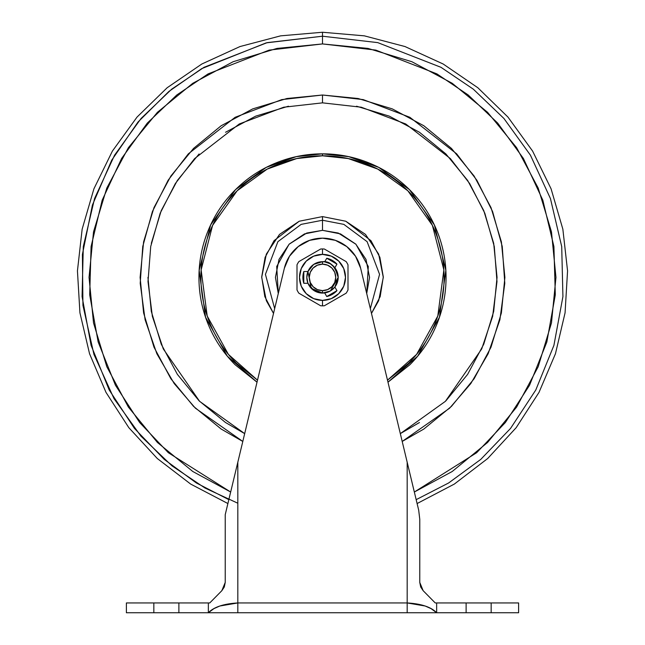 <?xml version="1.0" encoding="UTF-8"?>
<svg xmlns="http://www.w3.org/2000/svg" width="645" height="645" viewBox="0 0 645 645"><rect width="100%" height="100%" fill="white"/><g stroke="black" fill="none" stroke-linecap="round" stroke-linejoin="round"><path stroke-width="0.97" d="M336.948 290.653L326.757 296.539L336.948 290.653L334.868 287.049L336.948 290.653A19.608 19.608 0 0 1 326.757 296.539L324.677 292.935A15.69 15.69 0 0 1 322.5 293.08L322.5 290.629A13.239 13.239 0 0 1 309.261 277.39A13.239 13.239 0 0 1 322.5 264.16A13.239 13.239 0 0 1 335.739 277.39A13.239 13.239 0 0 1 322.5 290.629L322.5 293.08A15.69 15.69 0 0 0 338.19 277.39A15.69 15.69 0 0 0 322.5 261.701L322.5 264.16L317.437 265.159L313.139 268.03L310.269 272.327L309.261 277.39L310.269 282.462L313.139 286.751L317.437 289.621L322.5 290.629L327.563 289.621L331.861 286.751L334.731 282.462L335.739 277.39L334.731 272.327L331.861 268.03L327.563 265.159L322.5 264.16L322.5 261.701A15.69 15.69 0 0 1 334.868 267.74A15.69 15.69 0 0 0 322.5 261.701A15.69 15.69 0 0 1 338.19 277.39A15.69 15.69 0 0 1 322.5 293.08A15.69 15.69 0 0 0 334.868 287.049A15.69 15.69 0 0 1 322.5 293.08L313.728 290.403L307.955 283.276L303.795 283.276A19.608 19.608 0 0 1 303.795 271.513L307.955 271.513L313.728 264.386L322.5 261.701A15.69 15.69 0 0 1 324.677 261.854L326.757 258.25A19.608 19.608 0 0 1 336.948 264.136L334.868 267.74L338.19 277.39L334.868 287.049A15.69 15.69 0 0 0 334.868 267.74L336.948 264.136L326.757 258.25L336.948 264.136M335.529 299.312L324.338 305.77A28.436 28.436 0 0 1 322.5 305.827L322.5 300.393A23.002 23.002 0 0 1 299.498 277.39A23.002 23.002 0 0 1 322.5 254.388A23.002 23.002 0 0 1 345.502 277.39A23.002 23.002 0 0 1 322.5 300.393L322.5 305.827A28.436 28.436 0 0 0 324.338 305.77L346.155 293.177A28.436 28.436 0 0 0 347.994 289.992L347.994 264.797A28.436 28.436 0 0 0 346.155 261.612L324.338 249.018A28.436 28.436 0 0 0 322.5 248.954L322.5 254.388L313.696 256.146L306.238 261.128L301.247 268.594L299.498 277.39L301.247 286.195L306.238 293.66L313.696 298.643L322.5 300.393L331.304 298.643L338.762 293.66L343.753 286.195L345.502 277.39L343.753 268.594L338.762 261.128L331.304 256.146L322.5 254.388L322.5 248.954A28.436 28.436 0 0 1 324.338 249.018L346.155 261.612A28.436 28.436 0 0 1 347.994 264.797L347.994 289.992A28.436 28.436 0 0 1 346.155 293.177M322.5 305.827A28.436 28.436 0 0 1 320.662 305.77A28.436 28.436 0 0 0 322.5 305.827M298.845 293.177A28.436 28.436 0 0 1 297.006 289.992A28.436 28.436 0 0 0 298.845 293.177L320.662 305.77L298.845 293.177M320.662 249.018A28.436 28.436 0 0 1 322.5 248.954A28.436 28.436 0 0 0 320.662 249.018L298.845 261.612A28.436 28.436 0 0 0 297.006 264.797L297.006 289.992L297.006 264.797A28.436 28.436 0 0 1 298.845 261.612L320.662 249.018M326.757 258.25L324.677 261.854L322.5 261.701A15.69 15.69 0 0 0 307.955 283.276A15.69 15.69 0 0 0 322.5 293.08A15.69 15.69 0 0 1 306.81 277.39A15.69 15.69 0 0 1 322.5 261.701L316.493 262.902L314.607 263.829L316.493 262.902L322.5 261.701A15.69 15.69 0 0 0 306.81 277.39A15.69 15.69 0 0 0 322.5 293.08L324.677 292.935L326.757 296.539M326.684 292.516L329.426 291.476L326.684 292.516M332.102 289.798L334.247 287.799L332.102 289.798M313.744 264.377L322.5 261.701C329.918 260.814 335.15 266.038 338.19 277.39L336.996 283.397L335.473 286.227L336.996 283.397L338.19 277.39L336.996 271.392L335.473 268.562L336.996 271.392L338.19 277.39L330.345 290.984L324.677 292.935M334.247 266.99L332.102 264.982L334.247 266.99M329.426 263.313L326.684 262.273L329.426 263.313M312.906 264.974L307.971 271.464L312.906 264.974M307.971 283.324L312.906 289.815L307.971 283.324M334.868 287.049L330.345 290.984L322.5 293.08L316.493 291.887L314.607 290.959L316.493 291.887L322.5 293.08L311.188 288.267L307.955 271.513L313.712 264.394M322.5 261.701L324.677 261.854L330.345 263.805L334.868 267.74M303.795 271.513L303.795 283.276L303.795 271.513L307.955 271.513L306.81 277.39L307.955 283.276L303.795 283.276M231.571 488.249L284.356 268.239L289.46 256.25L298.216 246.592L309.648 240.335L322.5 238.174L335.352 240.335L346.784 246.592L355.54 256.25L360.644 268.239L407.18 462.215L407.18 602.946L237.82 602.946L237.82 462.215L237.82 602.946L219.84 606.01L213.955 608.614L208.351 612.75L208.351 602.946L178.883 602.946L178.883 612.75L153.841 612.75L153.841 602.946L126.388 602.946L126.388 612.75L153.841 612.75L153.841 602.946L178.883 602.946L178.883 612.75L208.351 612.75L208.351 602.946L209.754 602.946L221.84 590.691L224.315 586.974L225.226 582.427L225.226 514.694L231.563 488.289M436.649 612.75L436.649 612.75C431.126 607.034 421.306 603.76 407.18 602.946L407.18 612.75L518.612 612.75L518.612 602.946L491.159 602.946L491.159 612.75L518.612 612.75L518.612 602.946L466.117 602.946L491.159 602.946L491.159 612.75L466.117 612.75L466.117 602.946L435.246 602.946L436.649 602.946L436.649 612.75L466.117 612.75L466.117 602.946L436.649 602.946L436.649 612.75L431.045 608.614L425.16 606.01L407.18 602.946L407.18 462.215L418.694 510.179L419.774 519.33L419.774 582.427L420.685 586.974L423.16 590.691L435.246 602.946L423.16 590.691L420.709 587.031L423.16 590.691L419.774 582.427L419.774 519.33L418.694 510.179L419.774 519.33L418.694 510.179L419.774 519.33L418.694 510.179L407.18 462.215L413.929 490.369M224.315 586.974L225.226 582.427L221.84 590.691L209.754 602.946L126.388 602.946L126.388 612.75L407.18 612.75L237.82 612.75L237.82 602.946L237.82 612.75M430.513 598.149L423.16 590.691L419.774 582.5M420.709 587.031L419.774 582.427L423.16 590.691L435.246 602.946M417.113 503.543L454.338 484.072L487.685 458.522L516.185 427.659L539.002 392.386L555.458 353.726L565.068 312.833L567.56 270.892L562.851 229.144L551.08 188.816L532.601 151.083L507.946 117.067L477.848 87.752L443.188 64.016L404.979 46.545L364.352 35.846L322.5 32.25L322.5 36.209L322.5 32.25L280.648 35.846L240.021 46.545L201.812 64.016L167.152 87.752L137.054 117.059L112.407 151.075L93.92 188.808L82.157 229.136L77.44 270.884L79.932 312.817L89.542 353.718L105.99 392.37L128.806 427.651L157.299 458.514L190.654 484.064L227.879 503.535L225.226 514.694L225.226 582.508M224.291 587.023L221.541 590.989M230.652 492.022L168.345 452.717L139.634 422.515L115.447 385.25L98.161 341.995L89.695 294.821L91.09 246.543L102.176 200.2L121.615 158.452L147.302 123.098L176.867 94.928L208.109 73.885L269.175 50.108L322.5 43.933L276.955 48.423L233.159 61.71L192.799 83.278L157.42 112.311L128.387 147.689L106.812 188.05L93.525 231.845L89.042 277.39L93.525 322.935L106.812 366.731L128.387 407.092L157.42 442.47L192.799 471.503L230.652 492.022L228.814 499.641L196.378 482.976L164.265 459.417L134.418 428.385L109.207 389.991L91.082 345.341L82.076 296.563L83.294 246.559L94.573 198.507L114.576 155.171L141.094 118.446L171.667 89.187L204.013 67.314L267.264 42.618L322.5 36.209L377.736 42.618L440.987 67.314L473.333 89.187L503.906 118.454L530.432 155.179L550.427 198.515L561.714 246.575L562.924 296.571L553.918 345.357L535.785 390.007L510.574 428.393L480.727 459.425L448.614 482.984L416.17 499.649L448.614 482.984L480.727 459.425L510.574 428.393L535.785 390.007L553.918 345.357L562.924 296.571L561.714 246.575L550.427 198.515L530.432 155.179L503.906 118.454L473.333 89.187L440.987 67.314L377.736 42.618L322.5 36.209L322.5 43.933L375.825 50.108L436.899 73.885L468.141 94.936L497.698 123.098L523.393 158.46L542.832 200.208L553.91 246.551L555.305 294.829L546.839 342.003L529.545 385.258L505.366 422.523L476.647 452.726L414.332 492.03L452.201 471.503L487.58 442.47L516.613 407.092L538.188 366.731L551.475 322.935L555.958 277.39L551.475 231.845L538.188 188.05L516.613 147.689L487.58 112.311L452.201 83.278L411.841 61.71L452.201 83.278M414.469 492.595L360.644 268.239A39.224 39.224 0 0 0 284.356 268.239L237.82 462.215M418.694 510.179L419.774 519.33L418.694 510.179M225.226 582.427L221.888 590.643M419.774 582.427L423.16 590.691M407.18 612.75L407.18 602.946L237.82 602.946C223.694 603.76 213.874 607.034 208.351 612.75L208.351 612.75M423.829 429.046L451.468 406.358L423.829 429.046L402.198 441.446L449.589 408.212L470.794 383.573L488.128 353.766L499.891 319.791L504.793 283.308L502.245 246.463L492.562 211.479L476.832 180.197L456.668 153.849L409.865 117.293L363.24 99.612L322.5 95.009L322.5 102.853L361.313 107.223L405.721 123.969L450.371 158.589L469.673 183.567L484.822 213.237L494.28 246.479L496.989 281.559L492.635 316.381L481.71 348.921L445.397 401.335L400.319 433.625L419.468 422.523M387.976 382.171L417.702 356.145L439.447 317.251L445.848 270.344L434.359 224.928L409.43 189.598L378.808 167.418L348.784 156.671L322.5 153.841L322.5 155.8L348.3 158.573L377.776 169.095L407.85 190.791L432.408 225.395L443.865 269.916L437.794 316.026L416.614 354.379L387.492 380.155M322.5 220.243L343.833 224.371L367.11 241.665L379.574 274.351L370.343 308.665L379.574 274.351L367.11 241.665L343.833 224.371L322.5 220.243L322.5 230.33L338.27 233.047L355.935 244.261L368.287 266.498L366.707 293.539L369.569 277.39L365.981 259.379L355.782 244.108L340.512 233.909L322.5 230.33L322.5 220.243L301.167 224.371L277.89 241.665L265.426 274.351L274.657 308.665L265.426 274.351L277.89 241.665L301.167 224.371L322.5 220.243L322.5 216.599L322.5 220.243M378.671 254.13L383.299 277.39L378.671 300.659L371.48 313.422L380.179 296.595L383.291 276.915L379.881 257.315L370.964 240.69L345.784 221.235L322.5 216.599L299.216 221.235L274.036 240.69L265.119 257.315L261.709 276.915L264.821 296.595L273.52 313.414L266.329 300.659L261.701 277.39L266.329 254.13L279.511 234.401L299.232 221.227L322.5 216.599L345.768 221.227L365.489 234.401L378.671 254.13L365.505 234.417M416.162 499.657L448.597 482.992L480.71 459.442L510.558 428.409L535.777 390.023L553.91 345.373L562.924 296.587L561.714 246.583L550.427 198.523L530.432 155.187L503.914 118.454L473.341 89.195L440.995 67.322L377.736 42.618L322.5 36.209L322.5 43.933L368.045 48.423L411.841 61.71M451.468 406.358L474.148 378.72L491.006 347.187L501.383 312.978L504.89 277.39L501.383 241.811L491.006 207.593L474.148 176.069L451.468 148.431L423.829 125.743L392.297 108.892L358.08 98.508L322.5 95.009L322.5 102.853L283.687 107.223L239.279 123.969L194.629 158.589L175.327 183.567L160.178 213.237L150.72 246.479L148.003 281.559L152.365 316.381L163.29 348.921L199.603 401.335L244.681 433.625L225.532 422.523L199.079 400.811L177.375 374.366L161.242 344.188L151.309 311.446L147.955 277.39M151.309 243.342L161.242 210.601L177.375 180.423L199.079 153.97M225.532 132.265L255.702 116.14L288.452 106.207M356.548 106.207L389.298 116.14L419.468 132.265L445.921 153.97L467.625 180.423L483.758 210.601L493.691 243.342L497.045 277.39L493.691 311.446L483.758 344.188L467.625 374.366L445.921 400.811M387.984 382.195L409.865 364.756C421.451 353.17 430.376 339.81 436.649 324.677C442.913 309.536 446.05 293.781 446.05 277.39C446.05 261.007 442.913 245.245 436.649 230.112C430.376 214.978 421.451 201.611 409.865 190.025C398.279 178.447 384.92 169.514 369.779 163.249C354.645 156.977 338.883 153.841 322.5 153.841C306.117 153.841 290.355 156.977 275.221 163.249C260.08 169.514 246.721 178.447 235.135 190.025C223.549 201.611 214.624 214.978 208.351 230.112C202.078 245.245 198.95 261.007 198.95 277.39C198.95 293.781 202.078 309.536 208.351 324.677C214.624 339.81 223.549 353.17 235.135 364.756L257.016 382.195M242.802 441.446L195.411 408.212L174.206 383.573L156.872 353.766L145.109 319.791L140.207 283.308L142.755 246.463L152.438 211.479L168.168 180.197L188.332 153.849L235.135 117.293L281.76 99.612L322.5 95.009L286.92 98.508L252.703 108.892L221.171 125.743L193.532 148.431L170.852 176.069L153.994 207.593L143.617 241.811L140.11 277.39L143.617 312.978L153.994 347.187L170.852 378.72L193.532 406.358L221.171 429.046L242.802 441.446L221.171 429.046M228.838 499.649L196.394 482.992L164.281 459.434L134.434 428.401L109.223 390.015L91.09 345.365L82.076 296.579L83.286 246.575L94.573 198.523L114.568 155.179L141.086 118.454L171.667 89.187L204.005 67.314L267.264 42.618L322.5 36.209L266.208 42.868L201.716 68.628L168.869 91.461L138.054 121.986L111.706 160.194L92.412 205.054L82.407 254.444L82.939 305.343L93.936 354.411L114.036 398.691L140.941 436.165L172.062 465.916L204.989 488.023L237.82 503.229M170.852 378.72L153.994 347.187M257.5 380.179L236.522 363.369C225.121 351.968 216.333 338.819 210.165 323.927C203.997 309.028 200.909 293.515 200.909 277.39C200.909 261.273 203.997 245.761 210.165 230.862C216.333 215.962 225.121 202.82 236.522 191.412C247.922 180.011 261.072 171.231 275.971 165.055C290.863 158.888 306.375 155.8 322.5 155.8L322.5 153.841C338.883 153.841 354.645 156.977 369.779 163.249M198.95 277.39C198.95 261.007 202.078 245.245 208.351 230.112M235.135 190.025C246.721 178.447 260.08 169.514 275.221 163.249M278.285 293.548L275.431 277.39L279.019 259.379L289.218 244.108L304.488 233.909L322.5 230.33L306.73 233.047L289.065 244.261L276.713 266.498L278.285 293.539M257.508 380.155L228.386 354.379L207.206 316.026L201.135 269.916L212.592 225.395L237.15 190.791L267.224 169.095L296.7 158.573L322.5 155.8C338.625 155.8 354.137 158.888 369.029 165.055C383.928 171.231 397.078 180.011 408.478 191.412C419.879 202.82 428.667 215.962 434.835 230.862C441.003 245.761 444.091 261.273 444.091 277.39C444.091 293.515 441.003 309.028 434.835 323.927C428.667 338.819 419.879 351.968 408.478 363.369L387.5 380.179M322.5 153.841L296.216 156.671L266.192 167.418L235.57 189.598L210.641 224.928L199.152 270.344L205.553 317.251L227.298 356.145L257.024 382.171"/></g></svg>
